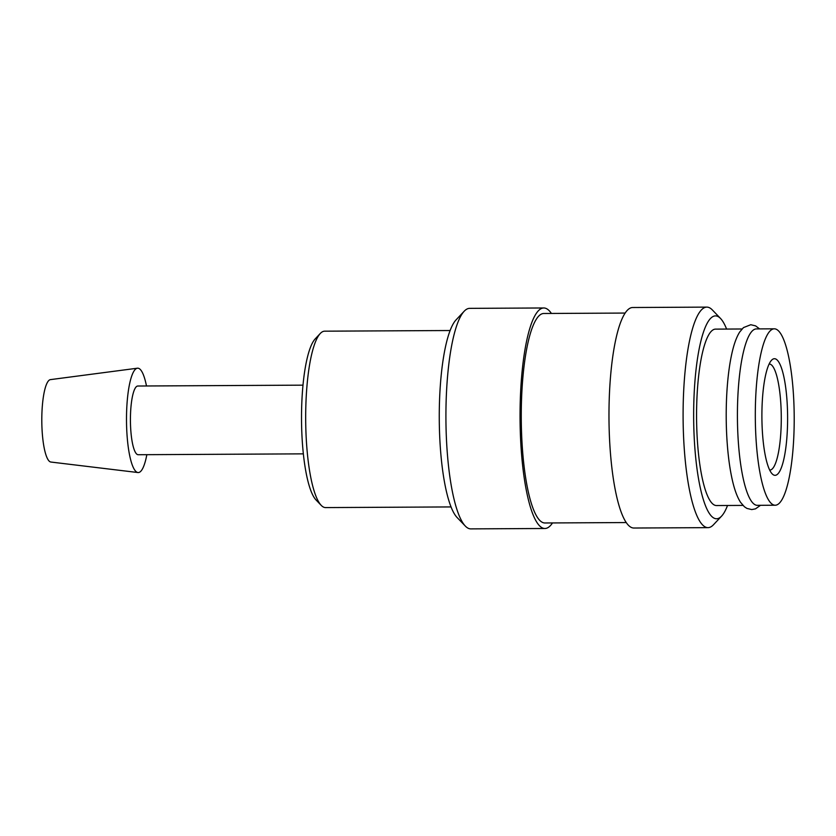 <?xml version="1.0" encoding="UTF-8"?>
<svg xmlns="http://www.w3.org/2000/svg" width="836" height="836" viewBox="0 0 836 836"><rect width="100%" height="100%" fill="white"/><g stroke="black" fill="none" stroke-linecap="round" stroke-linejoin="round"><path stroke-width="1.25" d="M774.293 328.82L756.402 328.914A88.208 19.447 89.7 0 0 737.425 412.347A88.208 19.447 89.7 0 0 755.18 504.798A88.208 19.447 89.7 0 0 757.332 505.32L775.223 505.226A88.208 19.447 89.7 0 0 794.2 421.793A88.208 19.447 89.7 0 0 776.435 329.342A88.208 19.447 89.7 0 0 774.293 328.82A88.208 19.447 89.7 0 0 755.316 412.252A88.208 19.447 89.7 0 0 773.07 504.704A88.208 19.447 89.7 0 0 775.223 505.226M552.502 522.939A110.258 24.307 -90.3 0 1 544.936 528.488L470.814 528.885A110.258 24.307 -90.3 0 1 468.129 528.227A110.258 24.307 -90.3 0 1 465.307 526.053A110.258 24.307 -90.3 0 1 445.922 418.752A110.258 24.307 -90.3 0 1 464.179 311.243A110.258 24.307 -90.3 0 1 469.654 308.359L543.776 307.972A110.258 24.307 -90.3 0 1 546.462 308.63A110.258 24.307 -90.3 0 1 551.405 313.448M465.307 526.053L457.093 517.505A101.438 22.363 -90.3 0 1 439.266 418.784A101.438 22.363 -90.3 0 1 456.059 319.885L464.179 311.243M544.936 528.488A110.258 24.307 -90.3 0 1 542.25 527.84A110.258 24.307 -90.3 0 1 520.055 412.273A110.258 24.307 -90.3 0 1 543.776 307.972M626.248 522.552L544.905 522.981A104.751 23.095 -90.3 0 1 542.365 522.354A104.751 23.095 -90.3 0 1 521.267 412.576A104.751 23.095 -90.3 0 1 543.808 313.49L625.15 313.061M727.529 505.477A101.438 22.363 -90.3 0 1 721.593 516.115L713.474 524.757A110.258 24.307 -90.3 0 1 707.998 527.641A110.258 24.307 -90.3 0 1 705.312 526.983A110.258 24.307 -90.3 0 1 683.106 411.416A110.258 24.307 -90.3 0 1 706.838 307.115A110.258 24.307 -90.3 0 1 709.524 307.773A110.258 24.307 -90.3 0 1 712.345 309.947L720.559 318.495A101.438 22.363 -90.3 0 1 726.599 329.07M707.998 527.641L633.876 528.028A110.258 24.307 -90.3 0 1 631.19 527.37A110.258 24.307 -90.3 0 1 608.984 411.803A110.258 24.307 -90.3 0 1 632.716 307.512L706.838 307.115M721.593 516.115A101.438 22.363 -90.3 0 1 714.08 518.163A101.438 22.363 -90.3 0 1 693.734 406.265A101.438 22.363 -90.3 0 1 717.957 316.499A101.438 22.363 -90.3 0 1 720.559 318.495M760.499 505.31L755.483 508.852L751.752 509.573L746.935 508.424L744.406 506.762L740.571 502.352C737.122 497.002 734.269 489.081 732.002 478.579A88.208 19.447 -90.3 0 1 731.354 355.927C733.517 345.383 736.286 337.42 739.682 332.049L743.455 327.607L750.78 324.723L755.587 325.873L759.569 328.893M742.953 505.404L716.483 505.54A88.208 19.447 -90.3 0 1 714.331 505.017A88.208 19.447 -90.3 0 1 696.576 412.566A88.208 19.447 -90.3 0 1 715.553 329.123L742.023 328.987M146.843 454.669A52.187 11.505 -90.3 0 1 137.961 472.539A52.187 11.505 -90.3 0 1 137.01 472.246A52.187 11.505 -90.3 0 1 126.497 418.272A52.187 11.505 -90.3 0 1 137.407 368.206A52.187 11.505 -90.3 0 1 138.995 368.498A52.187 11.505 -90.3 0 1 146.488 385.971M137.961 472.539L50.85 462.036A41.225 9.091 -90.3 0 1 50.108 461.796A41.225 9.091 -90.3 0 1 41.8 419.17A41.225 9.091 -90.3 0 1 50.421 379.628L137.407 368.206M303.353 453.854L138.18 454.721A34.349 7.576 -90.3 0 1 137.344 454.512A34.349 7.576 -90.3 0 1 130.426 418.512A34.349 7.576 -90.3 0 1 137.825 386.023L302.987 385.156M451.053 506.929L325.591 507.588A88.208 19.447 -90.3 0 1 323.448 507.065A88.208 19.447 -90.3 0 1 321.191 505.331A88.208 19.447 -90.3 0 1 305.683 419.484A88.208 19.447 -90.3 0 1 320.282 333.48A88.208 19.447 -90.3 0 1 324.671 331.181L450.123 330.523M321.191 505.331L316.06 499.991A82.691 18.235 -90.3 0 1 301.524 419.505A82.691 18.235 -90.3 0 1 315.214 338.883L320.282 333.48M769.12 364.047A53.013 11.683 -90.3 0 1 769.308 364.036A53.013 11.683 -90.3 0 1 770.593 364.36A53.013 11.683 -90.3 0 1 781.273 419.912A53.013 11.683 -90.3 0 1 769.862 470.062A53.013 11.683 -90.3 0 1 769.674 470.051M773.645 474.984A58.311 12.854 -90.3 0 1 772.15 473.834A58.311 12.854 -90.3 0 1 761.899 417.091A58.311 12.854 -90.3 0 1 771.555 360.232A58.311 12.854 -90.3 0 1 775.871 359.062A58.311 12.854 -90.3 0 1 787.564 423.382A58.311 12.854 -90.3 0 1 773.645 474.984"/></g></svg>
